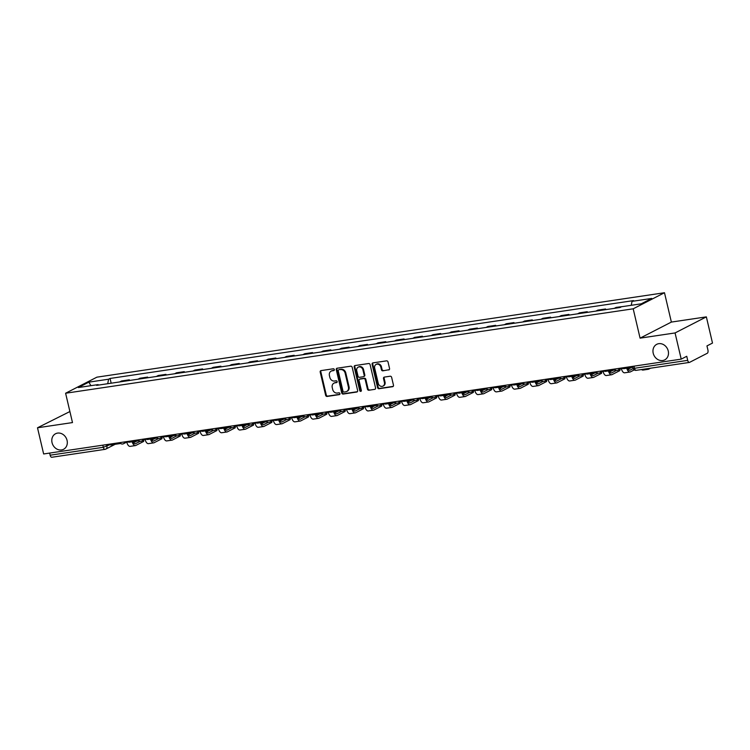 <?xml version="1.0" encoding="UTF-8"?>
<svg xmlns="http://www.w3.org/2000/svg" width="750" height="750" viewBox="0 0 750 750"><rect width="100%" height="100%" fill="white"/><g stroke="black" fill="none" stroke-linecap="round" stroke-linejoin="round"><path stroke-width="1.12" d="M334.312 369.562A0.938 0.806 -117.2 0 0 333.291 368.784L321.047 370.603A1.341 1.153 -117.2 0 0 320.194 372.066L325.65 395.316A1.341 1.153 -117.2 0 0 327.103 396.441L339.347 394.613A0.938 0.806 -117.2 0 0 338.925 392.803L337.341 393.047A4.294 3.675 -117.2 0 1 332.681 389.456L332.231 387.525A4.294 3.675 -117.2 0 1 333.956 383.156A4.294 3.675 -117.2 0 1 334.95 382.838L336.534 382.603A0.938 0.806 -117.2 0 0 336.112 380.794L334.528 381.028A4.294 3.675 -117.2 0 1 329.869 377.447L329.409 375.506A4.294 3.675 -117.2 0 1 331.144 371.147A4.294 3.675 -117.2 0 1 332.128 370.828L333.712 370.594A0.938 0.806 -117.2 0 0 334.312 369.562M653.212 353.222A8.738 7.491 -117.2 0 0 664.725 359.878A8.738 7.491 -117.2 0 0 668.241 350.981A8.738 7.491 -117.2 0 0 656.737 344.325A8.738 7.491 -117.2 0 0 653.212 353.222M52.041 442.641A8.738 7.491 -117.2 0 0 63.553 449.297A8.738 7.491 -117.2 0 0 67.069 440.409A8.738 7.491 -117.2 0 0 55.566 433.744A8.738 7.491 -117.2 0 0 52.041 442.641M388.706 369.966A1.341 1.153 -117.2 0 0 389.55 368.503L388.022 361.978A1.341 1.153 -117.2 0 0 386.569 360.853L372.966 362.878A1.341 1.153 -117.2 0 0 372.122 364.341L377.569 387.591A1.341 1.153 -117.2 0 0 379.031 388.716L392.625 386.691A1.341 1.153 -117.2 0 0 393.478 385.228L391.631 377.353A1.341 1.153 -117.2 0 0 390.169 376.228L384.356 377.091A1.341 1.153 -117.2 0 0 383.503 378.553L384.422 382.462A3.591 3.075 -117.2 0 1 382.978 386.109A3.591 3.075 -117.2 0 1 378.253 383.381L374.662 368.072A3.591 3.075 -117.2 0 1 376.106 364.425A3.591 3.075 -117.2 0 1 380.831 367.162L381.431 369.713A1.341 1.153 -117.2 0 0 382.884 370.828L389.278 369.675L382.884 370.828M633.197 308.803L640.078 338.147L675.066 332.944L681.216 359.137L43.641 453.966L37.5 427.781L72.487 422.578L65.606 393.234L633.197 308.803L664.481 292.734L96.891 377.166L65.606 393.234M352.181 367.312A1.341 1.153 -117.2 0 0 350.728 366.188L337.125 368.212A1.341 1.153 -117.2 0 0 336.272 369.675L341.728 392.925A1.341 1.153 -117.2 0 0 343.181 394.05L356.784 392.025A1.341 1.153 -117.2 0 0 357.638 390.562L352.181 367.312M355.05 365.55L368.644 363.525A1.341 1.153 -117.2 0 1 370.097 364.641L375.553 387.891A1.341 1.153 -117.2 0 1 374.709 389.353L368.888 390.225A1.341 1.153 -117.2 0 1 367.425 389.1L365.222 379.678A1.341 1.153 -117.2 0 0 363.759 378.553L359.897 379.125A1.341 1.153 -117.2 0 0 359.053 380.587L361.35 390.403A0.938 0.806 -117.2 0 1 359.738 390.647L354.197 367.013A1.341 1.153 -117.2 0 1 355.05 365.55M675.066 332.944L706.359 316.875L712.5 343.069L706.959 345.909L707.916 349.988A2.728 1.35 81.5 0 1 707.288 353.259L689.578 362.362A2.728 1.35 81.5 0 1 689.363 362.428L636.169 370.341A2.728 1.35 -98.5 0 1 634.519 368.278L687.703 360.366A2.728 1.35 81.5 0 0 689.363 362.428M69.9 411.544L37.5 427.781M706.359 316.875L671.372 322.078L664.481 292.734M681.216 359.137L686.747 356.288L687.703 360.366M52.003 457.191A2.728 1.35 -98.5 0 1 51.788 457.266A2.728 1.35 -98.5 0 1 50.137 455.203L103.322 447.291L110.522 444.459M49.641 453.075L50.137 455.203M119.691 381.938L121.575 380.963L129.328 379.809L129.478 380.475M127.444 380.784L129.328 379.809M147.797 377.756L147.647 377.091L139.894 378.244L138.009 379.209M145.762 378.056L147.647 377.091M166.116 375.028L165.956 374.363L158.212 375.516L156.328 376.481M164.081 375.328L165.956 374.363M184.434 372.3L184.275 371.644L176.531 372.797L174.647 373.762M182.391 372.609L184.275 371.644M202.753 369.581L202.594 368.916L194.841 370.069L192.966 371.034M200.709 369.881L202.594 368.916M221.062 366.853L220.912 366.188L213.159 367.341L211.275 368.306M219.028 367.153L220.912 366.188M239.381 364.134L239.231 363.469L231.478 364.622L229.594 365.587M237.347 364.434L239.231 363.469M257.7 361.406L257.541 360.741L249.797 361.894L247.912 362.859M255.666 361.706L257.541 360.741M276.019 358.678L275.859 358.022L268.116 359.166L266.231 360.141M273.975 358.988L275.859 358.022M294.337 355.959L294.178 355.294L286.425 356.447L284.55 357.413M292.294 356.259L294.178 355.294M312.647 353.231L312.497 352.566L304.744 353.719L302.859 354.684M310.613 353.531L312.497 352.566M330.966 350.503L330.816 349.847L323.062 351L321.178 351.966M328.931 350.812L330.816 349.847M349.284 347.784L349.125 347.119L341.381 348.272L339.497 349.237M347.25 348.084L349.125 347.119M367.603 345.056L367.444 344.391L359.7 345.544L357.816 346.509M365.559 345.366L367.444 344.391M385.922 342.338L385.763 341.672L378.009 342.825L376.134 343.791M383.878 342.638L385.763 341.672M404.231 339.609L404.081 338.944L396.328 340.097L394.444 341.062M402.197 339.909L404.081 338.944M422.55 336.881L422.4 336.225L414.647 337.378L412.762 338.344M420.516 337.191L422.4 336.225M440.869 334.163L440.709 333.497L432.966 334.65L431.081 335.616M438.834 334.462L440.709 333.497M459.188 331.434L459.028 330.769L451.284 331.922L449.4 332.887M457.153 331.734L459.028 330.769M477.506 328.706L477.347 328.05L469.594 329.203L467.719 330.169M475.463 329.016L477.347 328.05M495.816 325.988L495.666 325.322L487.913 326.475L486.038 327.441M493.781 326.288L495.666 325.322M514.134 323.259L513.984 322.594L506.231 323.747L504.347 324.722M512.1 323.569L513.984 322.594M532.453 320.541L532.294 319.875L524.55 321.028L522.666 321.994M530.419 320.841L532.294 319.875M550.772 317.812L550.613 317.147L542.869 318.3L540.984 319.266M548.738 318.113L550.613 317.147M569.091 315.084L568.931 314.428L561.178 315.581L559.303 316.547M567.047 315.394L568.931 314.428M587.409 312.366L587.25 311.7L579.497 312.853L577.622 313.819M585.366 312.666L587.25 311.7M605.719 309.637L605.569 308.972L597.816 310.125L595.931 311.091M603.684 309.938L605.569 308.972M623.916 306.394L616.134 307.406L614.25 308.372M98.513 385.087L98.072 384.609L78.347 387.544L88.856 382.144L108.581 379.219L107.709 383.719M631.256 305.306L632.025 301.359L633.497 300.6L110.053 378.459L108.581 379.219M632.025 301.359L651.75 298.425L641.241 303.816L621.506 306.75L620.044 307.509L96.6 385.369L98.072 384.609M640.078 338.147L671.372 322.078M111.169 383.203L110.053 378.459M88.856 382.144L90.919 385.678M334.191 370.294L332.756 370.509A4.294 3.675 -117.2 0 0 331.762 370.819L331.144 371.147M333.956 383.156L334.584 382.838A4.294 3.675 -117.2 0 1 335.578 382.519L337.013 382.303M321.084 370.603A1.341 1.153 -117.2 0 0 320.822 371.747L326.278 394.997A1.341 1.153 -117.2 0 0 327.731 396.112L339.825 394.312M337.153 368.203A1.341 1.153 -117.2 0 0 336.9 369.356L342.356 392.606A1.341 1.153 -117.2 0 0 343.809 393.722L357.375 391.706M338.812 369.834A0.938 0.806 -117.2 0 0 338.222 370.856L343.012 391.266A0.938 0.806 -117.2 0 0 344.025 392.053L345.694 391.8A4.294 3.675 -117.2 0 0 346.688 391.481A4.294 3.675 -117.2 0 0 348.412 387.122L345.141 373.172A4.294 3.675 -117.2 0 0 340.491 369.581L339.441 369.506A0.938 0.806 -117.2 0 0 339.047 369.713M346.688 391.481L347.316 391.163A4.294 3.675 -117.2 0 0 349.041 386.794L348.412 387.122M339.441 369.506L341.109 369.262A4.294 3.675 -117.2 0 1 345.769 372.844L349.041 386.794M374.709 389.353L368.888 390.225M359.587 379.228L360.216 378.909A1.341 1.153 -117.2 0 1 360.525 378.806L364.387 378.234A1.341 1.153 -117.2 0 1 365.841 379.35L368.053 388.781A1.341 1.153 -117.2 0 0 369.506 389.906M355.078 365.541A1.341 1.153 -117.2 0 0 354.825 366.684L360.366 390.328A0.938 0.806 -117.2 0 0 361.247 391.116M362.925 369.891A3.591 3.075 -117.2 0 0 358.2 367.153A3.591 3.075 -117.2 0 0 356.756 370.809L358.022 376.2A1.341 1.153 -117.2 0 0 359.475 377.316L363.337 376.744A1.341 1.153 -117.2 0 0 364.191 375.281L362.925 369.891L363.553 369.572A3.591 3.075 -117.2 0 0 358.828 366.834L358.2 367.153M363.966 376.425A1.341 1.153 -117.2 0 0 364.809 374.962L364.191 375.281M363.553 369.572L364.809 374.962M376.106 364.425L376.734 364.106A3.591 3.075 -117.2 0 1 381.459 366.834L382.05 369.384A1.341 1.153 -117.2 0 0 383.512 370.509M382.978 386.109L383.597 385.791A3.591 3.075 -117.2 0 0 385.041 382.144L384.422 382.462M384.384 377.091A1.341 1.153 -117.2 0 0 384.131 378.234L385.041 382.144M373.003 362.878A1.341 1.153 -117.2 0 0 372.741 364.022L378.197 387.272A1.341 1.153 -117.2 0 0 379.65 388.397L393.216 386.372M143.737 440.025L143.644 441.431L135.853 445.434A5.466 2.7 -98.5 0 1 135.422 445.575A5.466 2.7 -98.5 0 1 132.197 441.769M120.647 443.484L110.634 444.975L110.419 444.037M135.422 445.575L130.144 446.363A5.466 2.7 -98.5 0 1 126.834 442.238L126.788 442.05M133.097 441.628A3.684 1.828 81.5 0 0 135.159 443.822A3.684 1.828 81.5 0 0 135.459 443.719L140.222 441.272M133.603 442.744L136.866 441.075M162.056 437.297L161.962 438.712L154.172 442.706A5.466 2.7 -98.5 0 1 153.741 442.847A5.466 2.7 -98.5 0 1 150.516 439.041M138.966 440.756L128.953 442.247L128.737 441.309M153.741 442.847L148.463 443.634A5.466 2.7 -98.5 0 1 145.153 439.519L145.106 439.322M151.416 438.909A3.684 1.828 81.5 0 0 153.478 441.094A3.684 1.828 81.5 0 0 153.769 441L158.541 438.553M151.922 440.025L155.184 438.347M180.375 434.578L180.281 435.984L172.491 439.988A5.466 2.7 -98.5 0 1 172.059 440.128A5.466 2.7 -98.5 0 1 168.834 436.312M157.275 438.038L147.272 439.519L147.056 438.591M172.059 440.128L166.772 440.906A5.466 2.7 -98.5 0 1 163.472 436.791L163.425 436.594M169.734 436.181A3.684 1.828 81.5 0 0 171.797 438.366A3.684 1.828 81.5 0 0 172.088 438.272L176.859 435.825M170.241 437.297L173.503 435.619M198.694 431.85L198.6 433.256L190.809 437.259A5.466 2.7 -98.5 0 1 190.378 437.4A5.466 2.7 -98.5 0 1 187.144 433.594M175.594 435.309L165.591 436.8L165.366 435.863M190.378 437.4L185.091 438.188A5.466 2.7 -98.5 0 1 181.781 434.072L181.744 433.875M188.053 433.453A3.684 1.828 81.5 0 0 190.116 435.647A3.684 1.828 81.5 0 0 190.406 435.553L195.169 433.097M188.55 434.569L191.812 432.9M217.003 429.122L216.919 430.538L209.128 434.531A5.466 2.7 -98.5 0 1 208.697 434.672A5.466 2.7 -98.5 0 1 205.463 430.866M193.912 432.581L183.909 434.072L183.684 433.134M208.697 434.672L203.409 435.459A5.466 2.7 -98.5 0 1 200.1 431.344L200.053 431.147M206.363 430.734A3.684 1.828 81.5 0 0 208.434 432.919A3.684 1.828 81.5 0 0 208.725 432.825L213.488 430.378M206.869 431.85L210.131 430.172M235.322 426.403L235.228 427.809L227.438 431.812A5.466 2.7 -98.5 0 1 227.006 431.953A5.466 2.7 -98.5 0 1 223.781 428.147M212.231 429.862L202.228 431.353L202.003 430.416M227.006 431.953L221.728 432.741A5.466 2.7 -98.5 0 1 218.419 428.616L218.372 428.428M224.681 428.006A3.684 1.828 81.5 0 0 226.753 430.191A3.684 1.828 81.5 0 0 227.044 430.097L231.806 427.65M225.188 429.122L228.45 427.444M253.641 423.675L253.547 425.081L245.756 429.084A5.466 2.7 -98.5 0 1 245.325 429.225A5.466 2.7 -98.5 0 1 242.1 425.419M230.55 427.134L220.538 428.625L220.322 427.688M245.325 429.225L240.047 430.012A5.466 2.7 -98.5 0 1 236.738 425.897L236.691 425.7M243 425.287A3.684 1.828 81.5 0 0 245.062 427.472A3.684 1.828 81.5 0 0 245.353 427.378L250.125 424.931M243.506 426.403L246.769 424.725M271.959 420.956L271.866 422.362L264.075 426.366A5.466 2.7 -98.5 0 1 263.644 426.506A5.466 2.7 -98.5 0 1 260.419 422.691M248.859 424.416L238.856 425.897L238.641 424.969M263.644 426.506L258.356 427.284A5.466 2.7 -98.5 0 1 255.056 423.169L255.009 422.972M261.319 422.559A3.684 1.828 81.5 0 0 263.381 424.744A3.684 1.828 81.5 0 0 263.672 424.65L268.444 422.203M261.825 423.675L265.087 421.997M290.278 418.228L290.184 419.634L282.394 423.637A5.466 2.7 -98.5 0 1 281.962 423.778A5.466 2.7 -98.5 0 1 278.728 419.972M267.178 421.688L257.175 423.178L256.959 422.241M281.962 423.778L276.675 424.566A5.466 2.7 -98.5 0 1 273.366 420.441L273.328 420.253M279.637 419.831A3.684 1.828 81.5 0 0 281.7 422.025A3.684 1.828 81.5 0 0 281.991 421.922L286.753 419.475M280.144 420.947L283.397 419.278M308.588 415.5L308.503 416.916L300.712 420.909A5.466 2.7 -98.5 0 1 300.281 421.05A5.466 2.7 -98.5 0 1 297.047 417.244M285.497 418.959L275.494 420.45L275.269 419.513M300.281 421.05L294.994 421.837A5.466 2.7 -98.5 0 1 291.684 417.722L291.637 417.525M297.947 417.113A3.684 1.828 81.5 0 0 300.019 419.297A3.684 1.828 81.5 0 0 300.309 419.203L305.072 416.756M298.453 418.228L301.716 416.55M326.906 412.781L326.812 414.188L319.022 418.191A5.466 2.7 -98.5 0 1 318.591 418.331A5.466 2.7 -98.5 0 1 315.366 414.516M303.816 416.241L293.812 417.722L293.588 416.794M318.591 418.331L313.312 419.119A5.466 2.7 -98.5 0 1 310.003 414.994L309.956 414.806M316.266 414.384A3.684 1.828 81.5 0 0 318.337 416.569A3.684 1.828 81.5 0 0 318.628 416.475L323.391 414.028M316.772 415.5L320.034 413.822M345.225 410.053L345.131 411.459L337.341 415.463A5.466 2.7 -98.5 0 1 336.909 415.603A5.466 2.7 -98.5 0 1 333.684 411.797M322.134 413.512L312.122 415.003L311.906 414.066M336.909 415.603L331.631 416.391A5.466 2.7 -98.5 0 1 328.322 412.275L328.275 412.078M334.584 411.666A3.684 1.828 81.5 0 0 336.647 413.85A3.684 1.828 81.5 0 0 336.938 413.756L341.709 411.309M335.091 412.772L338.353 411.103M363.544 407.334L363.45 408.741L355.659 412.734A5.466 2.7 -98.5 0 1 355.228 412.875A5.466 2.7 -98.5 0 1 352.003 409.069M340.453 410.784L330.441 412.275L330.225 411.337M355.228 412.875L349.941 413.663A5.466 2.7 -98.5 0 1 346.641 409.547L346.594 409.35M352.903 408.938A3.684 1.828 81.5 0 0 354.966 411.122A3.684 1.828 81.5 0 0 355.256 411.028L360.028 408.581M353.409 410.053L356.672 408.375M381.863 404.606L381.769 406.012L373.978 410.016A5.466 2.7 -98.5 0 1 373.547 410.156A5.466 2.7 -98.5 0 1 370.312 406.35M358.762 408.066L348.759 409.556L348.544 408.619M373.547 410.156L368.259 410.944A5.466 2.7 -98.5 0 1 364.959 406.819L364.913 406.631M371.222 406.209A3.684 1.828 81.5 0 0 373.284 408.394A3.684 1.828 81.5 0 0 373.575 408.3L378.337 405.853M371.728 407.325L374.981 405.656M400.172 401.878L400.087 403.284L392.297 407.288A5.466 2.7 -98.5 0 1 391.866 407.428A5.466 2.7 -98.5 0 1 388.631 403.622M377.081 405.338L367.078 406.828L366.853 405.891M391.866 407.428L386.578 408.216A5.466 2.7 -98.5 0 1 383.269 404.1L383.222 403.903M389.531 403.491A3.684 1.828 81.5 0 0 391.603 405.675A3.684 1.828 81.5 0 0 391.894 405.581L396.656 403.134M390.038 404.606L393.3 402.928M418.491 399.159L418.397 400.566L410.606 404.569A5.466 2.7 -98.5 0 1 410.175 404.709A5.466 2.7 -98.5 0 1 406.95 400.894M395.4 402.619L385.397 404.1L385.172 403.172M410.175 404.709L404.897 405.487A5.466 2.7 -98.5 0 1 401.588 401.372L401.541 401.175M407.85 400.763A3.684 1.828 81.5 0 0 409.922 402.947A3.684 1.828 81.5 0 0 410.212 402.853L414.975 400.406M408.356 401.878L411.619 400.2M436.809 396.431L436.716 397.838L428.925 401.841A5.466 2.7 -98.5 0 1 428.494 401.981A5.466 2.7 -98.5 0 1 425.269 398.175M413.719 399.891L403.706 401.381L403.491 400.444M428.494 401.981L423.216 402.769A5.466 2.7 -98.5 0 1 419.906 398.644L419.859 398.456M426.169 398.034A3.684 1.828 81.5 0 0 428.231 400.228A3.684 1.828 81.5 0 0 428.522 400.134L433.294 397.678M426.675 399.15L429.938 397.481M455.128 393.703L455.034 395.119L447.244 399.113A5.466 2.7 -98.5 0 1 446.812 399.253A5.466 2.7 -98.5 0 1 443.588 395.447M432.037 397.162L422.025 398.653L421.809 397.716M446.812 399.253L441.525 400.041A5.466 2.7 -98.5 0 1 438.225 395.925L438.178 395.728M444.488 395.316A3.684 1.828 81.5 0 0 446.55 397.5A3.684 1.828 81.5 0 0 446.841 397.406L451.613 394.959M444.994 396.431L448.256 394.753M473.447 390.984L473.353 392.391L465.562 396.394A5.466 2.7 -98.5 0 1 465.131 396.534A5.466 2.7 -98.5 0 1 461.897 392.728M450.347 394.444L440.344 395.934L440.128 394.997M465.131 396.534L459.844 397.322A5.466 2.7 -98.5 0 1 456.544 393.197L456.497 393.009M462.806 392.587A3.684 1.828 81.5 0 0 464.869 394.772A3.684 1.828 81.5 0 0 465.159 394.678L469.922 392.231M463.312 393.703L466.566 392.025M491.756 388.256L491.672 389.662L483.881 393.666A5.466 2.7 -98.5 0 1 483.45 393.806A5.466 2.7 -98.5 0 1 480.216 390M468.666 391.716L458.663 393.206L458.438 392.269M483.45 393.806L478.163 394.594A5.466 2.7 -98.5 0 1 474.853 390.478L474.806 390.281M481.125 389.869A3.684 1.828 81.5 0 0 483.188 392.053A3.684 1.828 81.5 0 0 483.478 391.959L488.241 389.513M481.622 390.975L484.884 389.306M510.075 385.538L509.981 386.944L502.191 390.947A5.466 2.7 -98.5 0 1 501.759 391.078A5.466 2.7 -98.5 0 1 498.534 387.272M486.984 388.997L476.981 390.478L476.756 389.541M501.759 391.078L496.481 391.866A5.466 2.7 -98.5 0 1 493.172 387.75L493.125 387.553M499.434 387.141A3.684 1.828 81.5 0 0 501.506 389.325A3.684 1.828 81.5 0 0 501.797 389.231L506.559 386.784M499.941 388.256L503.203 386.578M528.394 382.809L528.3 384.216L520.509 388.219A5.466 2.7 -98.5 0 1 520.078 388.359A5.466 2.7 -98.5 0 1 516.853 384.553M505.303 386.269L495.291 387.759L495.075 386.822M520.078 388.359L514.8 389.147A5.466 2.7 -98.5 0 1 511.491 385.022L511.444 384.834M517.753 384.413A3.684 1.828 81.5 0 0 519.816 386.606A3.684 1.828 81.5 0 0 520.106 386.503L524.878 384.056M518.259 385.528L521.522 383.859M546.712 380.081L546.619 381.497L538.828 385.491A5.466 2.7 -98.5 0 1 538.397 385.631A5.466 2.7 -98.5 0 1 535.172 381.825M523.622 383.541L513.609 385.031L513.394 384.094M538.397 385.631L533.109 386.419A5.466 2.7 -98.5 0 1 529.809 382.303L529.763 382.106M536.072 381.694A3.684 1.828 81.5 0 0 538.134 383.878A3.684 1.828 81.5 0 0 538.425 383.784L543.197 381.337M536.578 382.809L539.841 381.131M565.031 377.362L564.938 378.769L557.147 382.772A5.466 2.7 -98.5 0 1 556.716 382.913A5.466 2.7 -98.5 0 1 553.481 379.097M541.931 380.822L531.928 382.303L531.712 381.375M556.716 382.913L551.428 383.691A5.466 2.7 -98.5 0 1 548.128 379.575L548.081 379.378M554.391 378.966A3.684 1.828 81.5 0 0 556.453 381.15A3.684 1.828 81.5 0 0 556.744 381.056L561.506 378.609M554.897 380.081L558.15 378.403M583.341 374.634L583.256 376.041L575.466 380.044A5.466 2.7 -98.5 0 1 575.034 380.184A5.466 2.7 -98.5 0 1 571.8 376.378M560.25 378.094L550.247 379.584L550.022 378.647M575.034 380.184L569.747 380.972A5.466 2.7 -98.5 0 1 566.438 376.856L566.4 376.659M572.709 376.238A3.684 1.828 81.5 0 0 574.772 378.431A3.684 1.828 81.5 0 0 575.062 378.337L579.825 375.881M573.206 377.353L576.469 375.684M601.659 371.906L601.566 373.322L593.775 377.316A5.466 2.7 -98.5 0 1 593.353 377.456A5.466 2.7 -98.5 0 1 590.119 373.65M578.569 375.366L568.566 376.856L568.341 375.919M593.353 377.456L588.066 378.244A5.466 2.7 -98.5 0 1 584.756 374.128L584.709 373.931M591.019 373.519A3.684 1.828 81.5 0 0 593.091 375.703A3.684 1.828 81.5 0 0 593.381 375.609L598.144 373.163M591.525 374.634L594.788 372.956M619.978 369.188L619.884 370.594L612.094 374.597A5.466 2.7 -98.5 0 1 611.663 374.738A5.466 2.7 -98.5 0 1 608.438 370.931M596.887 372.647L586.875 374.137L586.659 373.2M611.663 374.738L606.384 375.525A5.466 2.7 -98.5 0 1 603.075 371.4L603.028 371.212M609.338 370.791A3.684 1.828 81.5 0 0 611.4 372.975A3.684 1.828 81.5 0 0 611.691 372.881L616.462 370.434M609.844 371.906L613.106 370.228M615.206 369.919L605.194 371.409L604.978 370.472M634.247 369.9L630.413 371.869A5.466 2.7 -98.5 0 1 629.981 372.009L624.703 372.797A5.466 2.7 -98.5 0 1 621.394 368.681L621.347 368.484M627.656 368.072A3.684 1.828 81.5 0 0 629.719 370.256A3.684 1.828 81.5 0 0 630.009 370.162L633.188 368.531M628.162 369.188L631.425 367.509M629.981 372.009A5.466 2.7 -98.5 0 1 626.756 368.203M632.878 367.294L623.513 368.681L623.297 367.753M650.578 368.194L648.731 369.15A5.466 2.7 -98.5 0 1 648.3 369.291A5.466 2.7 -98.5 0 1 646.847 368.756M648.3 369.291L643.013 370.069A5.466 2.7 -98.5 0 1 641.559 369.534M106.528 444.619L106.922 446.297A2.728 2.344 -117.2 0 1 105.197 449.278A2.728 1.35 -98.5 0 1 104.981 449.353A2.728 1.35 -98.5 0 1 103.322 447.291L102.825 445.162M124.688 441.909A2.728 2.344 62.8 0 1 122.897 443.925M143.006 439.191A2.728 2.344 62.8 0 1 141.216 441.197M161.325 436.462A2.728 2.344 62.8 0 1 159.525 438.478M179.644 433.744A2.728 2.344 62.8 0 1 177.844 435.75M197.963 431.016A2.728 2.344 62.8 0 1 196.163 433.031M216.272 428.287A2.728 2.344 62.8 0 1 214.481 430.303M234.591 425.569A2.728 2.344 62.8 0 1 232.8 427.575M252.909 422.841A2.728 2.344 62.8 0 1 251.109 424.856M271.228 420.113A2.728 2.344 62.8 0 1 269.428 422.128M289.547 417.394A2.728 2.344 62.8 0 1 287.747 419.4M307.856 414.666A2.728 2.344 62.8 0 1 306.066 416.681M326.175 411.947A2.728 2.344 62.8 0 1 324.384 413.953M344.494 409.219A2.728 2.344 62.8 0 1 342.694 411.234M362.812 406.491A2.728 2.344 62.8 0 1 361.012 408.506M381.131 403.772A2.728 2.344 62.8 0 1 379.331 405.778M399.441 401.044A2.728 2.344 62.8 0 1 397.65 403.059M417.759 398.325A2.728 2.344 62.8 0 1 415.969 400.331M436.078 395.597A2.728 2.344 62.8 0 1 434.278 397.603M454.397 392.869A2.728 2.344 62.8 0 1 452.597 394.884M472.716 390.15A2.728 2.344 62.8 0 1 470.916 392.156M491.025 387.422A2.728 2.344 62.8 0 1 489.234 389.438M509.344 384.694A2.728 2.344 62.8 0 1 507.553 386.709M527.663 381.975A2.728 2.344 62.8 0 1 525.872 383.981M545.981 379.247A2.728 2.344 62.8 0 1 544.181 381.262M564.3 376.528A2.728 2.344 62.8 0 1 562.5 378.534M582.619 373.8A2.728 2.344 62.8 0 1 580.819 375.816M600.928 371.072A2.728 2.344 62.8 0 1 599.138 373.087M619.247 368.353A2.728 2.344 62.8 0 1 617.456 370.359M634.022 366.15L634.519 368.278L633.113 368.259A2.728 2.728 0 0 0 636.169 370.341A2.728 1.35 -98.5 0 0 636.384 370.266M332.756 370.509L332.128 370.828M335.578 382.519L334.95 382.838M327.731 396.112L327.103 396.441M326.278 394.997L325.65 395.316M320.822 371.747L320.194 372.066M357.356 391.734L356.784 392.025M343.809 393.722L343.181 394.05M342.356 392.606L341.728 392.925M336.9 369.356L336.272 369.675M345.769 372.844L345.141 373.172M341.109 369.262L340.491 369.581M368.053 388.781L367.425 389.1M365.841 379.35L365.222 379.678M364.387 378.234L363.759 378.553M360.525 378.806L359.897 379.125M360.366 390.328L359.738 390.647M354.825 366.684L354.197 367.013M382.05 369.384L381.431 369.713M381.459 366.834L380.831 367.162M384.131 378.234L383.503 378.553M393.197 386.4L392.625 386.691M379.65 388.397L379.031 388.716M378.197 387.272L377.569 387.591M372.741 364.022L372.122 364.341M143.644 441.431L143.362 440.222M126.834 442.238L128.887 441.938M134.859 443.812L135.459 443.719M161.962 438.712L161.681 437.494M145.153 439.519L147.197 439.209M153.178 441.084L153.769 441M180.281 435.984L180 434.766M163.472 436.791L165.516 436.491M171.487 438.366L172.088 438.272M198.6 433.256L198.309 432.047M181.781 434.072L183.834 433.762M189.806 435.637L190.406 435.553M216.919 430.538L216.628 429.319M200.1 431.344L202.153 431.034M208.125 432.909L208.725 432.825M235.228 427.809L234.947 426.6M218.419 428.616L220.472 428.316M226.444 430.191L227.044 430.097M253.547 425.081L253.266 423.872M236.738 425.897L238.781 425.587M244.762 427.462L245.353 427.378M271.866 422.362L271.584 421.144M255.056 423.169L257.1 422.869M263.081 424.744L263.672 424.65M290.184 419.634L289.894 418.425M273.366 420.441L275.419 420.141M281.391 422.016L281.991 421.922M308.503 416.916L308.212 415.697M291.684 417.722L293.738 417.413M299.709 419.288L300.309 419.203M326.812 414.188L326.531 412.969M310.003 414.994L312.056 414.694M318.028 416.569L318.628 416.475M345.131 411.459L344.85 410.25M328.322 412.275L330.366 411.966M336.347 413.841L336.938 413.756M363.45 408.741L363.169 407.522M346.641 409.547L348.684 409.237M354.666 411.112L355.256 411.028M381.769 406.012L381.478 404.803M364.959 406.819L367.003 406.519M372.975 408.394L373.575 408.3M400.087 403.284L399.797 402.075M383.269 404.1L385.322 403.791M391.294 405.666L391.894 405.581M418.397 400.566L418.116 399.347M401.588 401.372L403.641 401.072M409.613 402.947L410.212 402.853M436.716 397.838L436.434 396.628M419.906 398.644L421.95 398.344M427.931 400.219L428.522 400.134M455.034 395.119L454.753 393.9M438.225 395.925L440.269 395.616M446.25 397.491L446.841 397.406M473.353 392.391L473.062 391.172M456.544 393.197L458.588 392.897M464.559 394.772L465.159 394.678M491.672 389.662L491.381 388.453M474.853 390.478L476.906 390.169M482.878 392.044L483.478 391.959M509.981 386.944L509.7 385.725M493.172 387.75L495.225 387.45M501.197 389.325L501.797 389.231M528.3 384.216L528.019 383.006M511.491 385.022L513.534 384.722M519.516 386.597L520.106 386.503M546.619 381.497L546.337 380.278M529.809 382.303L531.853 381.994M537.834 383.869L538.425 383.784M564.938 378.769L564.647 377.55M548.128 379.575L550.172 379.275M556.144 381.15L556.744 381.056M583.256 376.041L582.966 374.831M566.438 376.856L568.491 376.547M574.462 378.422L575.062 378.337M601.566 373.322L601.284 372.103M584.756 374.128L586.809 373.819M592.781 375.694L593.381 375.609M619.884 370.594L619.603 369.384M603.075 371.4L605.119 371.1M611.1 372.975L611.691 372.881M621.394 368.681L623.438 368.372M629.419 370.247L630.009 370.162M119.897 442.631A2.728 2.728 0 0 0 123.525 443.719L128.016 441.422M138.206 439.903A2.728 2.728 0 0 0 141.844 441L146.325 438.694M156.525 437.175A2.728 2.728 0 0 0 160.162 438.272L164.644 435.966M174.844 434.456A2.728 2.728 0 0 0 178.472 435.553L182.963 433.247M193.162 431.728A2.728 2.728 0 0 0 196.791 432.825L201.281 430.519M211.481 429A2.728 2.728 0 0 0 215.109 430.097L219.6 427.8M229.791 426.281A2.728 2.728 0 0 0 233.428 427.378L237.909 425.072M248.109 423.553A2.728 2.728 0 0 0 251.747 424.65L256.228 422.344M266.428 420.834A2.728 2.728 0 0 0 270.066 421.931L274.547 419.625M284.747 418.106A2.728 2.728 0 0 0 288.375 419.203L292.866 416.897M303.066 415.378A2.728 2.728 0 0 0 306.694 416.475L311.184 414.178M321.384 412.659A2.728 2.728 0 0 0 325.012 413.756L329.494 411.45M339.694 409.931A2.728 2.728 0 0 0 343.331 411.028L347.812 408.722M358.012 407.203A2.728 2.728 0 0 0 361.65 408.3L366.131 406.003M376.331 404.484A2.728 2.728 0 0 0 379.959 405.581L384.45 403.275M394.65 401.756A2.728 2.728 0 0 0 398.278 402.853L402.769 400.547M412.969 399.037A2.728 2.728 0 0 0 416.597 400.134L421.078 397.828M431.278 396.309A2.728 2.728 0 0 0 434.916 397.406L439.397 395.1M449.597 393.581A2.728 2.728 0 0 0 453.234 394.678L457.716 392.381M467.916 390.863A2.728 2.728 0 0 0 471.544 391.959L476.034 389.653M486.234 388.134A2.728 2.728 0 0 0 489.862 389.231L494.353 386.925M504.553 385.416A2.728 2.728 0 0 0 508.181 386.503L512.663 384.206M522.863 382.688A2.728 2.728 0 0 0 526.5 383.784L530.981 381.478M541.181 379.959A2.728 2.728 0 0 0 544.819 381.056L549.3 378.75M559.5 377.241A2.728 2.728 0 0 0 563.128 378.337L567.619 376.031M577.819 374.513A2.728 2.728 0 0 0 581.447 375.609L585.938 373.303M596.138 371.784A2.728 2.728 0 0 0 599.766 372.881L604.256 370.584M614.447 369.066A2.728 2.728 0 0 0 618.084 370.162L622.566 367.856M632.663 366.356L633.113 368.259M115.125 444.309L105.825 449.081A2.728 2.728 0 0 1 104.981 449.353L51.788 457.266M339.225 369.581L338.597 369.9M364.275 376.322L363.647 376.65"/></g></svg>
